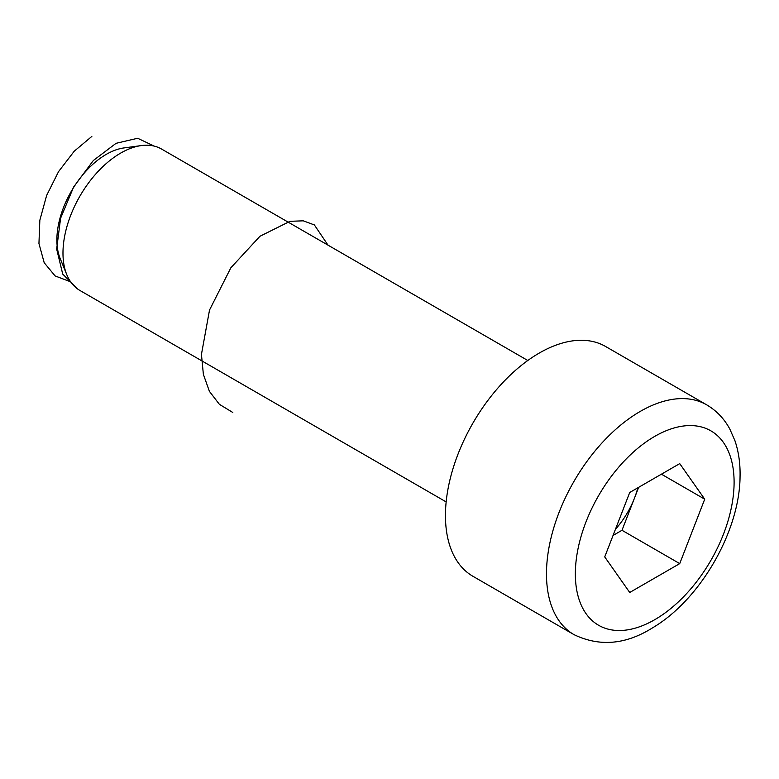 <?xml version="1.0" encoding="UTF-8"?>
<svg xmlns="http://www.w3.org/2000/svg" width="779" height="779" viewBox="0 0 779 779"><rect width="100%" height="100%" fill="white"/><g stroke="black" fill="none" stroke-linecap="round" stroke-linejoin="round"><path stroke-width="1.17" d="M66.78 274.666L60.129 258.404A69.857 40.333 -60 0 1 71.347 191.245A69.857 40.333 -60 0 1 123.9 147.942L141.311 145.576A81.649 47.139 120 0 0 120.706 153.073A81.649 47.139 120 0 0 66.78 274.666A81.649 47.139 120 0 0 79.886 290.45L446.153 501.91M615.449 529.301A61.229 35.357 120 0 0 634.495 498.073L638.663 487.333M613.063 535.446L621.993 530.285L634.495 498.073A61.229 35.357 120 0 0 637.816 487.82M539.263 353.062A132.673 76.595 120 0 0 452.589 469.971A132.673 76.595 120 0 0 472.931 576.285L573.957 634.612A132.673 76.595 -60 0 1 553.616 528.308A132.673 76.595 -60 0 1 640.289 411.39A132.673 76.595 -60 0 1 706.631 404.817L605.595 346.489A132.673 76.595 120 0 0 539.263 353.062M679.726 463.622L629.724 492.484L604.728 556.917L629.724 592.478L679.726 563.616L704.722 499.183L679.726 463.622M527.792 360.492L161.535 149.032A81.649 47.139 120 0 0 141.311 145.576M661.42 474.187L704.722 499.183M621.993 530.285L679.726 563.616M91.844 136.413L74.209 151.233L58.552 171.614L46.633 195.451L39.836 220.282L38.95 243.515L44.199 262.727L55.114 275.941L70.636 281.823M154.164 146.092L137.649 138.263L116.052 143.317L93.334 160.513L73.635 186.989L60.587 218.266L56.663 249.037L62.729 274.111L77.978 289.233M328.027 245.161L314.375 224.936L303.265 220.827L289.983 221.314L259.923 236.29L230.837 267.82L209.522 310.042L201.44 354.396L203.377 374.368L209.405 391.34L219.366 404.301L232.814 412.49M654.73 436.386A112.264 64.813 120 0 0 585.983 613.57A112.264 64.813 120 0 0 723.467 534.19A112.264 64.813 120 0 0 654.73 436.386M706.631 404.817C716.456 410.601 724.178 418.664 729.806 429.025L734.918 440.661C738.667 451.713 740.381 463.787 740.05 476.865C739.661 530.752 700.788 599.441 652.51 627.874C625.732 644.681 599.538 646.93 573.957 634.612"/></g></svg>

